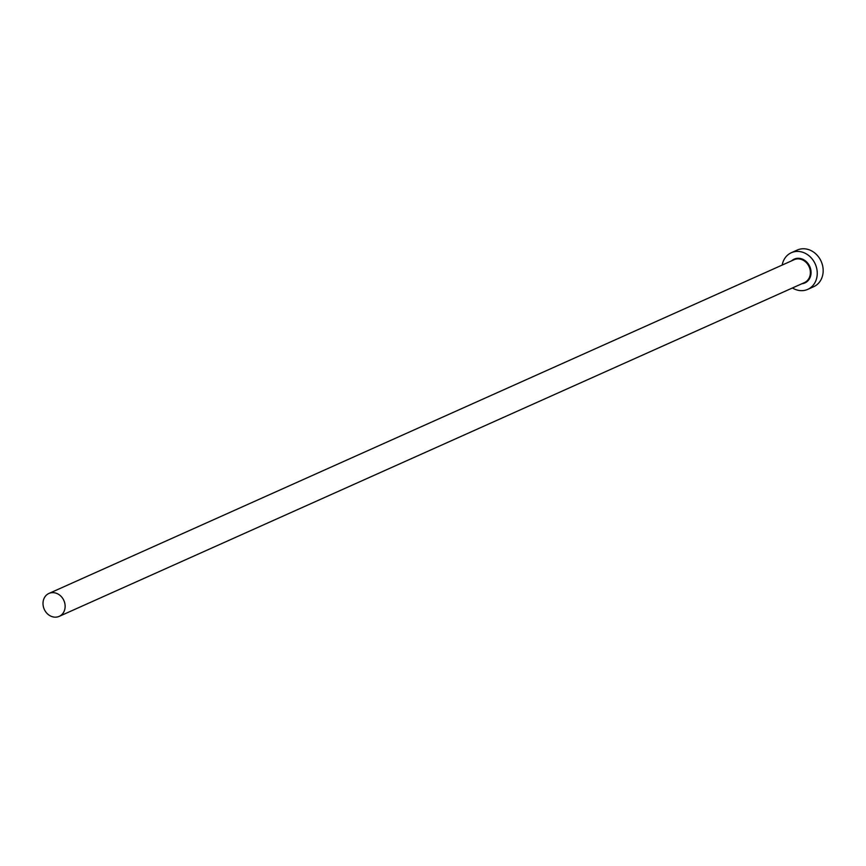 <?xml version="1.0" encoding="UTF-8"?>
<svg xmlns="http://www.w3.org/2000/svg" width="866" height="866" viewBox="0 0 866 866"><rect width="100%" height="100%" fill="white"/><g stroke="black" fill="none" stroke-linecap="round" stroke-linejoin="round"><path stroke-width="1.3" d="M53.876 617.068A12.546 10.749 -114.1 0 0 59.202 616.365A12.546 10.749 -114.1 0 0 64.842 603.483A12.546 10.749 -114.1 0 0 54.266 592.745A12.546 10.749 -114.1 0 0 48.94 593.448A12.546 10.749 -114.1 0 0 43.3 606.33A12.546 10.749 -114.1 0 0 53.876 617.068M792.433 287.977A20.08 17.19 -114.1 0 0 799.242 290.489A20.08 17.19 -114.1 0 0 807.762 289.363A20.08 17.19 -114.1 0 0 816.779 268.752A20.08 17.19 -114.1 0 0 799.859 251.584A20.08 17.19 -114.1 0 0 791.34 252.71A20.08 17.19 -114.1 0 0 782.171 265.072M807.762 289.363L813.672 286.711A20.08 17.19 -114.1 0 0 822.7 266.1A20.08 17.19 -114.1 0 0 805.77 248.932A20.08 17.19 -114.1 0 0 797.261 250.058L791.34 252.71M791.621 260.839A13.055 11.171 65.9 0 1 799.751 258.393A13.055 11.171 65.9 0 1 811.009 271.329A13.055 11.171 65.9 0 1 801.873 283.745M59.202 616.365L804.438 282.597A12.546 10.749 -114.1 0 0 810.089 269.716A12.546 10.749 -114.1 0 0 799.502 258.988A12.546 10.749 -114.1 0 0 794.187 259.692L48.94 593.448"/></g></svg>
